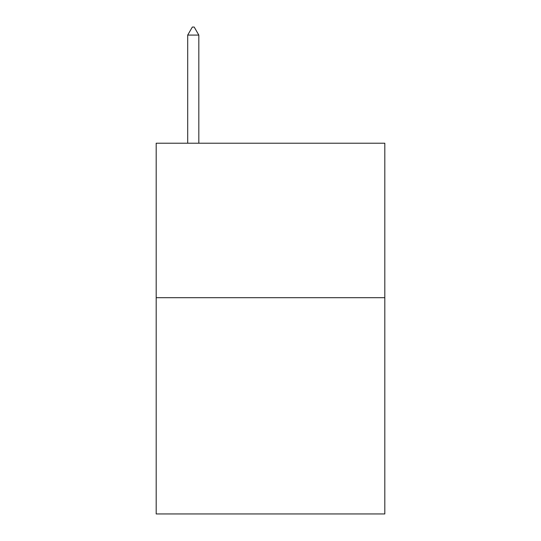 <?xml version="1.0" encoding="UTF-8"?>
<svg xmlns="http://www.w3.org/2000/svg" width="541" height="541" viewBox="0 0 541 541"><rect width="100%" height="100%" fill="white"/><g stroke="black" fill="none" stroke-linecap="round" stroke-linejoin="round"><path stroke-width="0.81" d="M384.813 297.685L384.813 513.95L156.187 513.95L156.187 143.216L384.813 143.216L384.813 297.685L156.187 297.685M198.824 35.084L194.192 27.05L192.339 27.05L187.7 35.084L198.824 35.084L198.824 143.216M187.7 35.084L187.7 143.216"/></g></svg>
